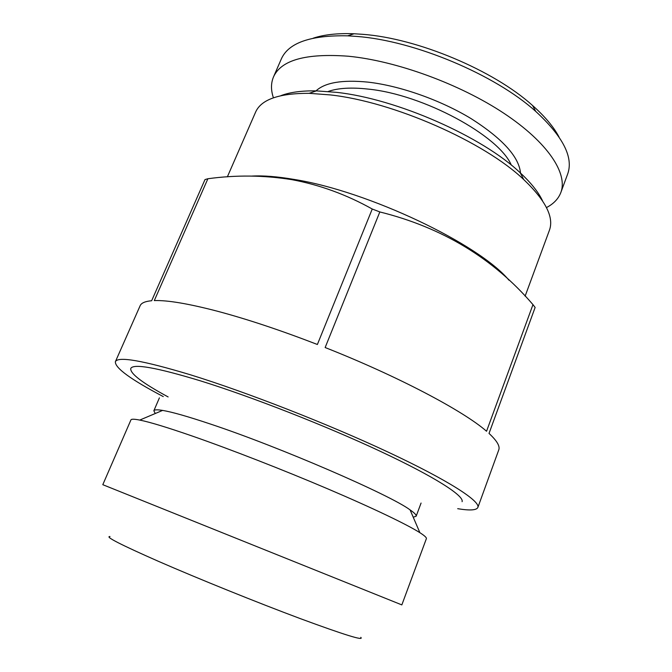 <?xml version="1.0" encoding="UTF-8"?>
<svg xmlns="http://www.w3.org/2000/svg" width="672" height="672" viewBox="0 0 672 672"><rect width="100%" height="100%" fill="white"/><g stroke="black" fill="none" stroke-linecap="round" stroke-linejoin="round"><path stroke-width="1.01" d="M168.118 396.934C142.422 383.006 129.973 373.523 130.754 368.483C133.258 363.392 156.5 367.525 200.5 380.864C251.42 396.682 325.517 425.653 380.218 451.273C435.044 476.944 464.318 495.902 462.092 501.682M511.325 165.136C499.027 135.677 423.066 94.399 368.155 89.099C351.246 87.226 337.915 88.032 328.163 91.501M520.54 173.376C519.204 157.08 502.774 138.86 471.232 118.7C440.563 100.036 399.815 85.688 367.895 82.118C342.115 79.598 324.752 82.58 315.806 91.073M546.47 207.572C553.627 203.834 558.415 198.811 560.843 192.511L567.63 174.115C573.695 157.483 563.077 136.592 535.76 111.434C495.071 74.6 414.313 40.673 356.647 36.422L347.693 35.834C310.565 35.078 288.431 42.806 281.299 59.018L273.47 76.986C270.866 83.219 270.841 90.157 273.42 97.81M560.843 192.511C568.042 173.712 548.134 142.682 504.034 113.375C460.026 84.118 396.211 60.824 348.289 56.221C306.004 53.105 281.072 60.026 273.47 76.986M558.986 136.937C553.694 126.924 544.891 116.449 532.577 105.512C493.836 70.367 417.522 38.287 362.611 34.314L354.085 33.76C337.63 33.13 324.03 34.6 313.278 38.161M457.699 508.687C469.753 510.695 476.473 510.283 477.859 507.469L498.767 449.887C500.178 446.233 496.927 440.748 489.023 433.423L535.13 307.448L532.972 304.618C493.298 258.359 442.252 227.464 379.823 211.94L372.246 209.017L317.386 344.484C280.442 330.212 247.145 319.133 217.501 311.245C188.471 303.668 167.404 300.115 154.3 300.586L207.883 178.744L204.994 179.592L151.662 300.737C145.144 301.325 141.305 302.988 140.137 305.718L115.366 361.746C114.979 367.987 130.948 379.596 163.271 396.589M477.859 507.469C480.547 501.27 448.879 480.581 388.416 452.256C328.112 423.998 246.061 391.961 190.386 374.783C142.758 360.444 117.751 356.101 115.366 361.746M379.823 211.94L325.147 347.533C397.975 376.253 463.512 411.004 486.553 431.248L532.972 304.618M508.956 280.19C479.245 244.213 368.306 191.209 294.479 179.491C277.654 176.593 263.491 175.451 251.983 176.072M372.246 209.017C346.534 194.628 319.704 184.842 291.766 179.642C263.936 175.199 235.973 174.896 207.883 178.744M542.548 200.836C538.499 192.217 531.073 182.885 520.262 172.847C482.53 136.676 396.505 98.725 336.462 92.35L316.369 90.88C301.619 90.644 289.8 92.24 280.913 95.659M525.118 296.159L549.385 230.345C554.215 217.4 545.672 200.483 523.765 179.592C484.252 141.826 393.246 101.699 330.229 94.912L309.17 93.324C278.897 93.24 261.03 99.54 255.553 112.224L227.363 176.854M360.772 637.342C364.552 641.122 344.434 634.897 300.443 618.668C257.46 602.633 198.248 578.718 158.575 561.389C120.75 544.723 104.555 536.432 109.99 536.525M401.839 604.901L102.799 484.688L130.931 419.916C131.326 418.942 134.257 418.992 139.751 420.076C149.797 422.083 167.362 427.426 192.444 436.111C230.437 449.333 282.996 469.795 328.037 488.981C373.094 508.183 407.081 524.521 419.891 532.694C424.603 535.71 426.762 537.701 426.367 538.684L401.839 604.901M413.23 517.213L416.153 516.222C416.598 515.096 414.574 512.988 410.08 509.888C390.188 494.911 279.182 446.804 210.092 423.931C187.841 416.489 172.007 411.978 162.607 410.407C157.223 409.534 154.308 409.651 153.846 410.777L155.266 413.515M532.577 105.512L535.76 111.434M520.262 172.847L523.765 179.592M472.088 251.026L472.34 250.37M410.08 509.888L419.891 532.694M421.075 503.051L416.153 516.222M159.407 397.858L153.846 410.777M162.607 410.407L139.751 420.076M297.032 180.625L297.301 180.004M316.369 90.88L309.17 93.324M354.085 33.76L347.693 35.834"/></g></svg>
